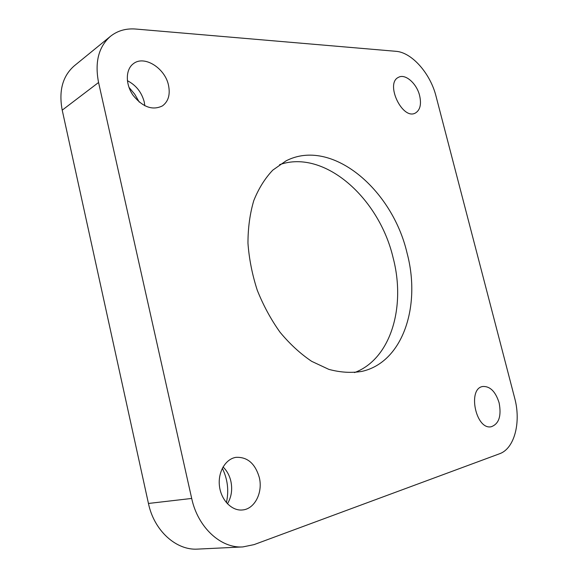 <?xml version="1.0" encoding="UTF-8"?>
<svg xmlns="http://www.w3.org/2000/svg" width="578" height="578" viewBox="0 0 578 578"><rect width="100%" height="100%" fill="white"/><g stroke="black" fill="none" stroke-linecap="round" stroke-linejoin="round"><path stroke-width="0.87" d="M148.445 503.46C154.051 530.691 176.254 550.661 197.806 549.1L242.861 546.918C220.832 548.536 197.792 527.324 191.694 498.446L148.445 503.46L62.214 110.152L98.563 82.495L191.694 498.446M98.563 82.495C94.64 62.135 98.614 46.739 110.477 36.306C117.587 30.685 126.033 28.264 135.823 29.052L395.937 51.312C411.861 52.338 430.437 73.608 436.043 96.266L514.651 398.011C521.255 422.092 514.572 448.615 499.522 453.773L254.053 544.62L242.861 546.918M168.523 85.349C170.38 94.633 168.357 101.475 162.454 105.89C152.578 110.694 142.802 107.197 133.135 95.392C125.289 84.272 125.462 69.483 133.337 63.739C144.139 54.859 165.142 68.146 168.523 85.349M499.117 402.844C501.596 415.987 498.959 423.956 491.206 426.752C475.701 430.162 467.205 388.243 482.919 386.48C490.187 386.205 495.592 391.653 499.117 402.844M419.621 95.601C421.557 104.3 420.148 110.116 415.401 113.028C402.505 120.506 384.818 83.377 398.48 77.329C405.221 73.341 416.752 83.47 419.621 95.601M259.284 477.428C263.106 492.434 254.703 509.175 242.392 509.969C231.785 511.104 221.02 500.013 219.452 486.04C217.747 472.089 225.557 458.889 235.983 457.35C247.377 456.808 255.144 463.498 259.284 477.428M407.064 253.106C421.239 306 402.873 362.327 361.857 371.401C351.33 373.142 340.312 372.463 328.824 369.364L311.658 361.329C300.365 353.722 289.824 344.026 280.034 332.227C270.916 319.432 263.322 305.408 257.239 290.163C252.203 274.543 249.111 258.901 247.962 243.23C247.976 227.905 249.913 213.716 253.764 200.653C258.626 188.529 264.97 178.356 272.802 170.12L286.002 160.886C331.252 137.492 392.267 188.941 407.064 253.106M110.477 36.306L74.273 65.841C62.612 76.072 58.595 90.84 62.214 110.152M127.37 80.682C136.025 85.161 141.653 92.249 144.24 101.959L144.832 105.788M139.269 102.111L134.753 94.25L128.93 87.264M223.036 466.959C226.879 470.658 229.488 475.398 230.86 481.178C232.602 489.544 231.453 497.08 227.429 503.792M226.403 502.658C229.047 490.621 227.681 479.162 222.313 468.296M354.531 372.579C390.844 359.046 406.031 306.817 393.141 257.889C379.233 198.023 324.287 148.878 279.579 164.672"/></g></svg>
